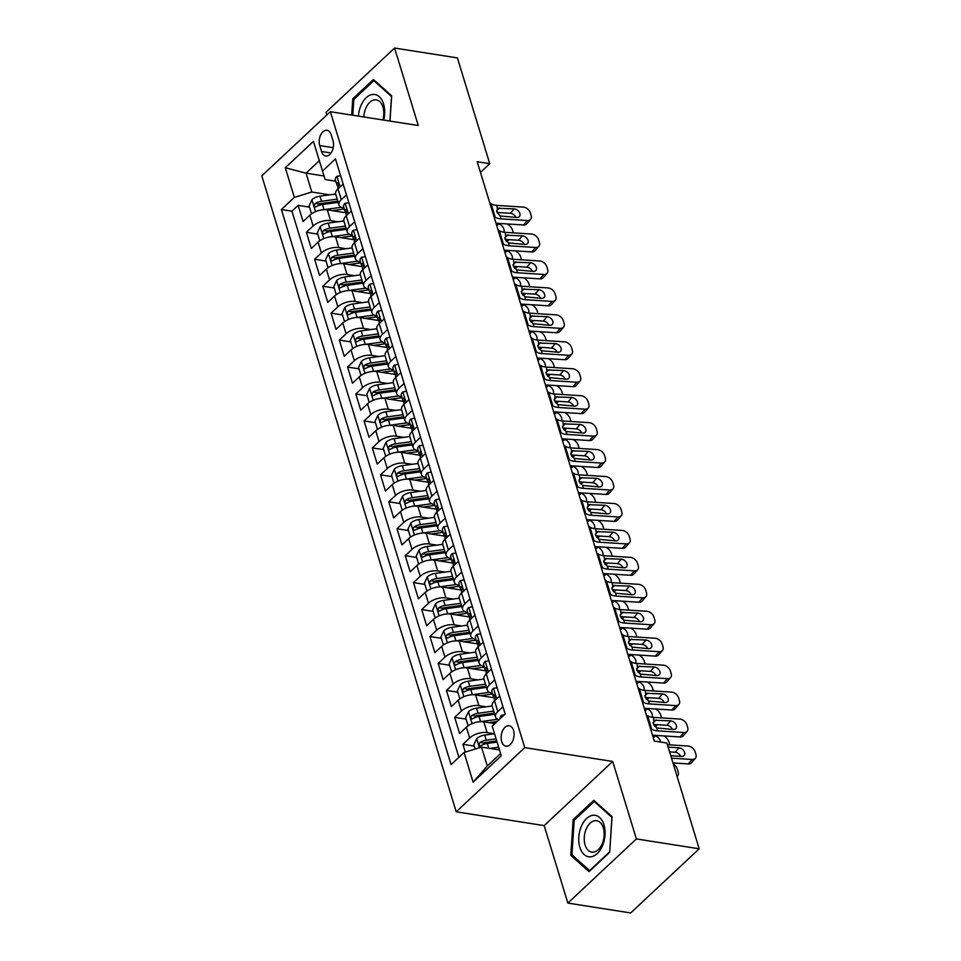 <?xml version="1.0" encoding="UTF-8"?>
<svg xmlns="http://www.w3.org/2000/svg" width="961" height="961" viewBox="0 0 961 961"><rect width="100%" height="100%" fill="white"/><g stroke="black" fill="none" stroke-linecap="round" stroke-linejoin="round"><path stroke-width="1.44" d="M513.534 730.42A10.331 6.367 -81.1 0 0 509.21 725.759A10.331 6.367 -81.1 0 0 502.651 730.636A10.331 6.367 -81.1 0 0 501.678 741.52A10.331 6.367 -81.1 0 0 506.003 746.18A10.331 6.367 -81.1 0 0 512.561 741.315A10.331 6.367 -81.1 0 0 513.534 730.42M567.855 903.088L636.386 838.929L612.698 761.46L544.166 825.607L567.855 903.088L630.668 912.95L699.2 848.791L666.874 743.033L654.309 741.051L477.185 161.712L489.75 163.682L457.412 57.912L394.587 48.05L326.055 112.209L326.884 114.924M544.166 825.607L456.223 811.805L261.8 175.863L330.332 111.704L524.754 747.646L456.223 811.805M345.672 212.741L327.305 209.846A12.913 6.307 163 0 0 309.838 215.204L303.075 221.535L298.138 205.366L309.538 207.168M337.9 221.775L330.596 220.634A12.913 6.307 163 0 0 313.13 225.991L306.379 232.322L317.779 234.112M306.379 232.322L311.316 248.491L318.079 242.16A12.913 6.307 163 0 1 335.533 236.802L353.912 239.685M362.153 266.629L343.774 263.746A12.913 6.307 163 0 0 326.32 269.104L319.557 275.435L314.607 259.266L326.019 261.056M370.381 293.573L352.014 290.69A12.913 6.307 163 0 0 334.548 296.048L327.797 302.379L322.848 286.21L334.26 288M378.622 320.518L360.255 317.635A12.913 6.307 163 0 0 342.789 322.992L336.026 329.323L331.089 313.154L342.5 314.944M386.863 347.474L368.495 344.579A12.913 6.307 163 0 0 351.029 349.936L344.266 356.267L339.329 340.098L350.729 341.9M395.103 374.418L376.724 371.535A12.913 6.307 163 0 0 359.27 376.892L352.507 383.223L347.57 367.054L358.97 368.844M403.344 401.362L384.965 398.479A12.913 6.307 163 0 0 367.51 403.836L360.747 410.167L355.798 393.998L367.21 395.788M411.584 428.306L393.205 425.423A12.913 6.307 163 0 0 375.751 430.78L368.988 437.111L364.039 420.942L375.451 422.732M419.813 455.25L401.446 452.367A12.913 6.307 163 0 0 383.98 457.724L377.229 464.055L372.279 447.886L383.691 449.676M428.053 482.206L409.686 479.311A12.913 6.307 163 0 0 392.22 484.668L385.457 490.999L380.52 474.83L391.92 476.632M436.294 509.15L417.915 506.267A12.913 6.307 163 0 0 400.461 511.624L393.698 517.943L388.761 501.786L400.16 503.576M444.535 536.094L426.155 533.211A12.913 6.307 163 0 0 408.701 538.568L401.938 544.899L397.001 528.73L408.401 530.52M452.775 563.038L434.396 560.155A12.913 6.307 163 0 0 416.942 565.512L410.179 571.843L405.23 555.674L416.642 557.464M461.004 589.982L442.637 587.099A12.913 6.307 163 0 0 425.17 592.457L418.419 598.787L413.47 582.618L424.882 584.408M469.244 616.938L450.877 614.043A12.913 6.307 163 0 0 433.411 619.401L426.648 625.731L421.711 609.562L433.123 611.364M477.485 643.882L459.118 640.999A12.913 6.307 163 0 0 441.652 646.357L434.889 652.675L429.951 636.518L441.351 638.308M485.725 670.826L467.346 667.943A12.913 6.307 163 0 0 449.892 673.301L443.129 679.631L438.192 663.462L449.592 665.252M493.966 697.77L475.587 694.887A12.913 6.307 163 0 0 458.133 700.245L451.37 706.575L446.421 690.406L457.832 692.196M494.927 723.573L483.827 721.831A12.913 6.307 163 0 0 466.373 727.189L459.61 733.519L454.661 717.35L466.073 719.14M494.735 679.847L489.581 684.664A12.913 6.307 -17 0 0 487.275 690.022A12.913 6.307 -17 0 0 492.224 693.181L492.344 693.205M486.494 652.891L481.341 657.72A12.913 6.307 -17 0 0 479.046 663.078A12.913 6.307 -17 0 0 483.984 666.237L484.104 666.249M478.254 625.947L473.1 630.776A12.913 6.307 -17 0 0 470.806 636.134A12.913 6.307 -17 0 0 475.743 639.293L475.863 639.305M470.013 599.003L464.86 603.832A12.913 6.307 -17 0 0 462.565 609.178A12.913 6.307 -17 0 0 467.502 612.337L467.623 612.361M461.773 572.059L456.619 576.876A12.913 6.307 -17 0 0 454.325 582.234A12.913 6.307 -17 0 0 459.262 585.393L459.382 585.417M453.544 545.115L448.391 549.932A12.913 6.307 -17 0 0 446.084 555.29A12.913 6.307 -17 0 0 451.033 558.449L451.141 558.473M445.303 518.159L440.15 522.988A12.913 6.307 -17 0 0 437.844 528.346A12.913 6.307 -17 0 0 442.793 531.505L442.913 531.517M437.063 491.215L431.909 496.044A12.913 6.307 -17 0 0 429.615 501.402A12.913 6.307 -17 0 0 434.552 504.561L434.672 504.573M428.822 464.271L423.669 469.1A12.913 6.307 -17 0 0 421.374 474.446A12.913 6.307 -17 0 0 426.312 477.605L426.432 477.629M420.582 437.327L415.428 442.144A12.913 6.307 -17 0 0 413.134 447.502A12.913 6.307 -17 0 0 418.071 450.661L418.191 450.685M412.353 410.383L407.2 415.2A12.913 6.307 -17 0 0 404.893 420.558A12.913 6.307 -17 0 0 409.842 423.717L409.951 423.741M404.113 383.427L398.959 388.256A12.913 6.307 -17 0 0 396.653 393.614A12.913 6.307 -17 0 0 401.602 396.773L401.722 396.785M395.872 356.483L390.719 361.312A12.913 6.307 -17 0 0 388.424 366.67A12.913 6.307 -17 0 0 393.361 369.829L393.481 369.841M387.631 329.539L382.478 334.368A12.913 6.307 -17 0 0 380.184 339.714A12.913 6.307 -17 0 0 385.121 342.873L385.241 342.897M379.391 302.595L374.237 307.412A12.913 6.307 -17 0 0 371.943 312.769A12.913 6.307 -17 0 0 376.88 315.929L377 315.953M371.162 275.651L365.997 280.468A12.913 6.307 -17 0 0 363.702 285.825A12.913 6.307 -17 0 0 368.64 288.985L368.76 289.009M362.922 248.695L357.768 253.524A12.913 6.307 -17 0 0 355.462 258.881A12.913 6.307 -17 0 0 360.411 262.041L360.519 262.053M354.681 221.751L349.528 226.58A12.913 6.307 -17 0 0 347.221 231.937A12.913 6.307 -17 0 0 352.17 235.097L352.291 235.109M319.713 145.555L321.527 151.49A10.006 6.162 -81.1 0 0 325.719 155.994A10.006 6.162 -81.1 0 0 332.074 151.285A10.006 6.162 -81.1 0 0 333.011 140.738L331.197 134.804A10.006 6.162 -81.1 0 0 327.004 130.3A10.006 6.162 -81.1 0 0 320.65 135.008A10.006 6.162 -81.1 0 0 319.713 145.555L333.251 147.682M324.037 175.995L306.03 173.16L311.796 192.032L294.342 197.389L281.381 209.522L451.081 764.62L464.055 752.475L473.112 782.122L501.27 755.766L492.2 726.12L505.174 713.987L335.461 158.889L322.5 171.022L325.142 179.539L335.809 181.221M294.342 197.389L285.285 167.743L313.43 141.387L322.5 171.022M494.422 733.76L487.119 732.618L483.827 721.831M486.194 706.815L478.878 705.662L475.587 694.887M477.953 679.871L470.65 678.718L467.346 667.943M469.713 652.915L462.409 651.774L459.118 640.999M461.472 625.971L454.169 624.83L450.877 614.043M453.232 599.027L445.928 597.886L442.637 587.099M445.003 572.083L437.687 570.93L434.396 560.155M436.762 545.139L429.459 543.986L426.155 533.211M428.522 518.183L421.218 517.042L417.915 506.267M420.281 491.239L412.978 490.098L409.686 479.311M412.041 464.295L404.737 463.154L401.446 452.367M403.8 437.351L396.497 436.198L393.205 425.423M395.572 410.407L388.268 409.254L384.965 398.479M387.331 383.451L380.027 382.31L376.724 371.535M379.09 356.507L371.787 355.366L368.495 344.579M370.85 329.563L363.546 328.422L360.255 317.635M362.609 302.619L355.306 301.466L352.014 290.69M354.381 275.675L347.065 274.522L343.774 263.746M346.14 248.719L338.837 247.578L335.533 236.802M346.44 194.807L341.287 199.636A12.913 6.307 163 0 0 338.993 204.981A12.913 6.307 163 0 0 343.93 208.141L344.05 208.165M298.138 205.366L291.928 211.18L458.902 757.304M487.119 732.618A12.913 6.307 -17 0 0 469.665 737.976L462.902 744.294L465.292 752.103M454.661 717.35L461.424 711.02A12.913 6.307 -17 0 1 478.878 705.662M446.421 690.406L453.184 684.076A12.913 6.307 -17 0 1 470.65 678.718M438.192 663.462L444.943 657.132A12.913 6.307 -17 0 1 462.409 651.774M429.951 636.518L436.714 630.188A12.913 6.307 -17 0 1 454.169 624.83M421.711 609.562L428.474 603.244A12.913 6.307 -17 0 1 445.928 597.886M413.47 582.618L420.233 576.288A12.913 6.307 -17 0 1 437.687 570.93M405.23 555.674L411.993 549.344A12.913 6.307 -17 0 1 429.459 543.986M397.001 528.73L403.752 522.4A12.913 6.307 -17 0 1 421.218 517.042M388.761 501.786L395.524 495.456A12.913 6.307 -17 0 1 412.978 490.098M380.52 474.83L387.283 468.512A12.913 6.307 -17 0 1 404.737 463.154M372.279 447.886L379.042 441.555A12.913 6.307 -17 0 1 396.497 436.198M364.039 420.942L370.802 414.611A12.913 6.307 -17 0 1 388.268 409.254M355.798 393.998L362.561 387.667A12.913 6.307 -17 0 1 380.027 382.31M347.57 367.054L354.321 360.723A12.913 6.307 -17 0 1 371.787 355.366M339.329 340.098L346.092 333.779A12.913 6.307 -17 0 1 363.546 328.422M331.089 313.154L337.852 306.823A12.913 6.307 -17 0 1 355.306 301.466M322.848 286.21L329.611 279.879A12.913 6.307 -17 0 1 347.065 274.522M314.607 259.266L321.37 252.935A12.913 6.307 -17 0 1 338.837 247.578M343.149 184.031L337.996 188.849A12.913 6.307 163 0 0 335.689 194.206L338.993 204.981M351.39 210.976L346.236 215.805A12.913 6.307 163 0 0 343.93 221.15L347.221 231.937M359.618 237.92L354.465 242.749A12.913 6.307 163 0 0 352.17 248.106L355.462 258.881M367.859 264.864L362.705 269.693A12.913 6.307 163 0 0 360.411 275.05L363.702 285.825M376.099 291.82L370.946 296.637A12.913 6.307 163 0 0 368.652 301.994L371.943 312.769M384.34 318.764L379.187 323.581A12.913 6.307 163 0 0 376.88 328.938L380.184 339.714M392.581 345.708L387.427 350.537A12.913 6.307 163 0 0 385.121 355.882L388.424 366.67M400.809 372.652L395.656 377.481A12.913 6.307 163 0 0 393.361 382.838L396.653 393.614M409.05 399.596L403.896 404.425A12.913 6.307 163 0 0 401.602 409.782L404.893 420.558M417.29 426.552L412.137 431.369A12.913 6.307 163 0 0 409.842 436.726L413.134 447.502M425.531 453.496L420.377 458.313A12.913 6.307 163 0 0 418.071 463.67L421.374 474.446M433.771 480.44L428.618 485.269A12.913 6.307 163 0 0 426.312 490.615L429.615 501.402M442.012 507.384L436.847 512.213A12.913 6.307 163 0 0 434.552 517.571L437.844 528.346M450.241 534.328L445.087 539.157A12.913 6.307 163 0 0 442.793 544.515L446.084 555.29M458.481 561.284L453.328 566.101A12.913 6.307 163 0 0 451.033 571.459L454.325 582.234M466.722 588.228L461.568 593.045A12.913 6.307 163 0 0 459.274 598.403L462.565 609.178M474.962 615.172L469.809 620.001A12.913 6.307 163 0 0 467.502 625.347L470.806 636.134M483.203 642.116L478.049 646.945A12.913 6.307 163 0 0 475.743 652.303L479.046 663.078M491.431 669.06L486.278 673.889A12.913 6.307 163 0 0 483.984 679.247L487.275 690.022M499.672 696.004L494.519 700.833A12.913 6.307 163 0 0 492.224 706.191L495.516 716.966A12.913 6.307 -17 0 1 497.822 711.608L502.975 706.791M329.659 194.831L311.796 192.032M636.386 838.929L699.2 848.791M612.698 761.46L524.754 747.646M330.332 111.704L418.275 125.519L394.587 48.05M480.44 172.391L489.75 163.682M319.34 160.703L306.03 173.16L285.285 167.743M499.492 749.952L481.509 747.117L487.275 765.989L500.585 753.532M291.928 211.18L281.381 209.522M462.902 744.294L474.314 746.096M464.055 752.475L481.509 747.117M498.963 719.789A12.913 6.307 -17 0 1 495.516 716.966M473.112 782.122L487.275 765.989M389.998 121.074L391.668 95.836L373.409 79.499L352.759 98.815L351.69 115.068M609.682 852.323L612.049 816.658L593.778 800.309L573.14 819.637L570.774 855.302L589.045 871.639L609.682 852.323M354.213 99.043L352.759 98.815M572.864 855.626L570.774 855.302M574.594 819.865L573.14 819.637M340.614 175.731L336.818 176.38A8.553 4.18 163 0 0 335.389 179.839L336.951 184.968A8.553 4.18 163 0 0 337.755 186.098L338.14 186.398M489.762 202.879L491.095 203.756A16.145 7.88 163 0 0 496.933 205.402L523.228 207.083A6.463 4.457 40.7 0 1 530.328 212.813L531.157 215.516A6.463 4.457 40.7 0 1 530.604 219.372A6.463 4.457 40.7 0 1 527.349 220.549L501.053 218.868L500.164 215.973L496.741 211.852L497.822 208.297L514.159 208.873A5.165 3.568 -139.3 0 1 519.841 213.462A5.165 3.568 -139.3 0 1 519.396 216.561A5.165 3.568 -139.3 0 1 516.802 217.498L500.164 215.973M495.972 223.192A24.217 11.82 163 0 0 497.245 223.3L523.541 224.982L527.349 220.549M493.882 216.345L495.215 217.222A16.145 7.88 163 0 0 501.053 218.868M530.604 219.372L526.796 223.793A6.463 4.457 -139.3 0 1 523.541 224.982M515.877 217.438A5.165 3.568 40.7 0 0 510.363 213.306L496.957 212.441M497.305 208.645L496.933 205.402M338.116 188.74L337.948 188.2A8.553 4.18 -17 0 1 338.296 186.086C338.981 183.611 338.656 182.53 337.311 182.854A8.553 4.18 163 0 0 336.951 184.968M337.876 182.518L337.311 182.854L338.476 183.034M323.641 209.714A8.553 4.18 -17 0 1 324.085 209.642L341.119 207.288M332.374 210.651L343.726 209.078A20.505 10.006 -17 0 1 344.302 209.005M311.58 213.822L309.118 205.774L312.001 199.624A8.553 4.18 -17 0 1 319.965 196.176L335.641 194.002M337.191 199.119L321.527 201.293A8.553 4.18 163 0 0 315.268 203.48C313.754 205.834 314.091 206.915 316.253 206.723A8.553 4.18 -17 0 1 322.512 204.525L338.188 202.363M507.012 223.925A6.463 3.46 52.2 0 1 512.561 230.316L513.342 232.862M496.741 225.691L498.999 223.937L496.332 223.228M498.999 223.937A5.165 2.775 -127.8 0 1 503.924 229.223A5.165 2.775 -127.8 0 1 503.648 232.19M509.27 239.649L507.444 241.067A6.463 3.46 -127.8 0 1 506.507 241.463M315.268 203.48L318.884 204.056A4.361 2.126 -17 0 1 320.842 203.54L337.828 201.185M315.232 206.975L316.253 206.723M383.727 120.101A20.986 12.925 -81.1 0 0 383.571 103.968A20.986 12.925 -81.1 0 0 369.517 95.379A20.986 12.925 -81.1 0 0 358.441 116.125M382.874 119.957A15.893 9.79 -81.1 0 0 382.946 107.067A15.893 9.79 -81.1 0 0 376.292 99.896A15.893 9.79 -81.1 0 0 363.871 116.978M352.783 115.236L353.84 99.403L373.829 80.688L391.535 96.52L389.902 121.062M374.922 80.856L373.829 80.688M593.297 815.252A20.986 12.925 -81.1 0 0 578.81 837.055A20.986 12.925 -81.1 0 0 590.534 856.864A20.986 12.925 -81.1 0 0 605.01 835.049A20.986 12.925 -81.1 0 0 593.297 815.252M595.243 820.658A15.893 9.79 -81.1 0 0 584.384 836.034A15.893 9.79 -81.1 0 0 591.736 852.107A15.893 9.79 -81.1 0 0 593.153 852.167A15.893 9.79 -81.1 0 0 604.025 836.791A15.893 9.79 -81.1 0 0 596.673 820.718A15.893 9.79 -81.1 0 0 595.243 820.658M609.61 851.89L589.622 870.606L571.915 854.773L574.21 820.226L594.21 801.498L611.905 817.33L609.706 851.902M595.303 801.666L594.21 801.498M348.855 202.687L345.059 203.324A8.553 4.18 163 0 0 343.63 206.795L345.191 211.913A8.553 4.18 163 0 0 345.996 213.042L346.368 213.342M498.002 229.823L499.336 230.7A16.145 7.88 163 0 0 505.174 232.346L531.469 234.028A6.463 4.457 40.7 0 1 538.568 239.757L539.397 242.46A6.463 4.457 40.7 0 1 538.833 246.316A6.463 4.457 40.7 0 1 535.589 247.494L509.294 245.812L508.405 242.917L504.981 238.796L506.051 235.241L522.4 235.829A5.165 3.568 -139.3 0 1 528.082 240.418A5.165 3.568 -139.3 0 1 527.637 243.505A5.165 3.568 -139.3 0 1 525.042 244.442L508.405 242.917M504.213 250.136A24.217 11.82 163 0 0 505.486 250.244L531.781 251.926L535.589 247.494M502.122 243.301L503.456 244.178A16.145 7.88 163 0 0 509.294 245.812M538.833 246.316L535.037 250.749A6.463 4.457 -139.3 0 1 531.781 251.926M524.117 244.382A5.165 3.568 40.7 0 0 518.592 240.25L505.198 239.397M505.546 235.589L505.174 232.346M346.344 215.684L346.176 215.144A8.553 4.18 -17 0 1 346.537 213.03C347.221 210.555 346.885 209.474 345.54 209.798A8.553 4.18 163 0 0 345.191 211.913M346.116 209.462L345.54 209.798L346.717 209.978M357.084 229.631L353.3 230.28A8.553 4.18 163 0 0 351.87 233.739L353.432 238.857A8.553 4.18 163 0 0 354.237 239.986L354.609 240.286M506.243 256.767L507.576 257.644A16.145 7.88 163 0 0 513.402 259.29L539.71 260.972A6.463 4.457 40.7 0 1 546.809 266.714L547.626 269.404A6.463 4.457 40.7 0 1 547.073 273.272A6.463 4.457 40.7 0 1 543.83 274.45L517.523 272.768L516.634 269.861L513.222 265.741L514.291 262.197L530.64 262.773A5.165 3.568 -139.3 0 1 536.322 267.362A5.165 3.568 -139.3 0 1 535.878 270.449A5.165 3.568 -139.3 0 1 533.283 271.398L516.634 269.861M512.453 277.08A24.217 11.82 163 0 0 513.715 277.188L540.022 278.87L543.83 274.45M510.363 270.245L511.696 271.122A16.145 7.88 163 0 0 517.523 272.768M547.073 273.272L543.265 277.693A6.463 4.457 -139.3 0 1 540.022 278.87M532.346 271.338A5.165 3.568 40.7 0 0 526.832 267.194L513.438 266.341M513.787 262.533L513.402 259.29M354.585 242.64L354.417 242.088A8.553 4.18 -17 0 1 354.777 239.974C355.462 237.499 355.126 236.418 353.78 236.742A8.553 4.18 163 0 0 353.432 238.857M354.357 236.418L353.78 236.742L354.957 236.935M365.324 256.575L361.54 257.224A8.553 4.18 163 0 0 360.099 260.683L361.672 265.801A8.553 4.18 163 0 0 362.477 266.942L362.85 267.242M514.483 283.711L515.817 284.588A16.145 7.88 163 0 0 521.643 286.234L547.95 287.916A6.463 4.457 40.7 0 1 555.05 293.658L555.866 296.348A6.463 4.457 40.7 0 1 555.314 300.216A6.463 4.457 40.7 0 1 552.07 301.394L525.763 299.712L524.874 296.805L521.451 292.685L522.532 289.141L538.881 289.717A5.165 3.568 -139.3 0 1 544.563 294.306A5.165 3.568 -139.3 0 1 544.118 297.393A5.165 3.568 -139.3 0 1 541.511 298.342L524.874 296.805M520.694 304.024A24.217 11.82 163 0 0 521.955 304.132L548.263 305.814L552.07 301.394M518.604 297.189L519.937 298.066A16.145 7.88 163 0 0 525.763 299.712M555.314 300.216L551.506 304.637A6.463 4.457 -139.3 0 1 548.263 305.814M540.587 298.282A5.165 3.568 40.7 0 0 535.073 294.138L521.667 293.285M522.015 289.489L521.643 286.234M362.826 269.585L362.657 269.032A8.553 4.18 -17 0 1 363.006 266.93C363.702 264.443 363.366 263.374 362.021 263.686A8.553 4.18 163 0 0 361.672 265.801M362.597 263.362L362.021 263.686L363.198 263.879M373.565 283.519L369.769 284.168A8.553 4.18 163 0 0 368.339 287.627L369.913 292.745A8.553 4.18 163 0 0 370.718 293.886L371.09 294.186M522.724 310.667L524.057 311.544A16.145 7.88 163 0 0 529.883 313.178L556.191 314.86A6.463 4.457 40.7 0 1 563.29 320.602L564.107 323.292A6.463 4.457 40.7 0 1 563.554 327.16A6.463 4.457 40.7 0 1 560.311 328.338L534.004 326.656L533.115 323.749L529.691 319.629L530.772 316.085L547.121 316.662A5.165 3.568 -139.3 0 1 552.791 321.25A5.165 3.568 -139.3 0 1 552.347 324.337A5.165 3.568 -139.3 0 1 549.752 325.286L533.115 323.749M528.934 330.968A24.217 11.82 163 0 0 530.196 331.077L556.503 332.758L560.311 328.338M526.844 324.133L528.178 325.01A16.145 7.88 163 0 0 534.004 326.656M563.554 327.16L559.746 331.581A6.463 4.457 -139.3 0 1 556.503 332.758M548.827 325.226A5.165 3.568 40.7 0 0 543.313 321.082L529.907 320.229M530.256 316.433L529.883 313.178M371.066 296.529L370.898 295.988A8.553 4.18 -17 0 1 371.246 293.874C371.931 291.399 371.607 290.318 370.261 290.642A8.553 4.18 163 0 0 369.913 292.745M370.826 290.306L370.261 290.642L371.426 290.823M331.881 236.658A8.553 4.18 -17 0 1 332.314 236.598L349.36 234.232M340.614 237.595L351.966 236.022A20.505 10.006 -17 0 1 352.543 235.95M319.821 240.767L317.358 232.73L320.241 226.568A8.553 4.18 -17 0 1 328.206 223.12L343.882 220.946M345.431 226.075L329.767 228.237A8.553 4.18 163 0 0 323.509 230.436C321.995 232.778 322.319 233.859 324.494 233.667A8.553 4.18 -17 0 1 330.752 231.469L346.428 229.307M515.252 250.869A6.463 3.46 52.2 0 1 520.802 257.26L521.583 259.818M504.981 252.635L507.228 250.881L504.573 250.172M507.228 250.881A5.165 2.775 -127.8 0 1 512.165 256.167A5.165 2.775 -127.8 0 1 511.877 259.134M517.499 266.593L515.673 268.011A6.463 3.46 -127.8 0 1 514.748 268.407M323.509 230.436L327.124 231A4.361 2.126 -17 0 1 329.082 230.484L346.068 228.129M323.473 233.931L324.494 233.667M340.122 263.602A8.553 4.18 -17 0 1 340.554 263.542L357.6 261.176M348.855 264.539L360.207 262.966A20.505 10.006 -17 0 1 360.783 262.894M328.049 267.711L325.599 259.674L328.482 253.512A8.553 4.18 -17 0 1 336.434 250.064L352.11 247.902M353.672 253.019L338.008 255.194A8.553 4.18 163 0 0 331.737 257.38C330.236 259.722 330.56 260.803 332.734 260.611A8.553 4.18 -17 0 1 338.993 258.425L354.657 256.251M523.493 277.813A6.463 3.46 52.2 0 1 529.043 284.204L529.811 286.762M513.222 279.579L515.468 277.837L512.802 277.116M515.468 277.837A5.165 2.775 -127.8 0 1 520.406 283.123A5.165 2.775 -127.8 0 1 520.117 286.078M525.739 293.549L523.913 294.967A6.463 3.46 -127.8 0 1 522.988 295.351M331.737 257.38L335.353 257.944A4.361 2.126 -17 0 1 337.323 257.428L354.309 255.085M331.713 260.875L332.734 260.611M348.362 290.558A8.553 4.18 -17 0 1 348.795 290.486L365.841 288.132M357.084 291.483L368.435 289.922A20.505 10.006 -17 0 1 369.024 289.838M336.29 294.655L333.839 286.618L336.722 280.456A8.553 4.18 -17 0 1 344.675 277.008L360.351 274.846M361.913 279.963L346.236 282.138A8.553 4.18 163 0 0 339.978 284.324C338.476 286.678 338.801 287.747 340.975 287.555A8.553 4.18 -17 0 1 347.233 285.369L362.898 283.195M531.733 304.757A6.463 3.46 52.2 0 1 537.271 311.148L538.052 313.706M521.451 306.523L523.709 304.781L521.042 304.06M523.709 304.781A5.165 2.775 -127.8 0 1 528.646 310.067A5.165 2.775 -127.8 0 1 528.358 313.022M533.98 320.493L532.154 321.911A6.463 3.46 -127.8 0 1 531.229 322.295M339.978 284.324L343.594 284.888A4.361 2.126 -17 0 1 345.552 284.384L362.537 282.029M339.954 287.819L340.975 287.555M356.603 317.502A8.553 4.18 -17 0 1 357.036 317.43L374.081 315.076M365.324 318.439L376.676 316.866A20.505 10.006 -17 0 1 377.253 316.782M344.531 321.599L342.068 313.562L344.951 307.4A8.553 4.18 -17 0 1 352.915 303.964L368.592 301.79M370.153 306.907L354.477 309.082A8.553 4.18 163 0 0 348.218 311.268C346.705 313.622 347.041 314.691 349.203 314.499A8.553 4.18 -17 0 1 355.474 312.313L371.138 310.139M539.962 331.701A6.463 3.46 52.2 0 1 545.512 338.104L546.292 340.65M529.691 333.479L531.95 331.725L529.283 331.004M531.95 331.725A5.165 2.775 -127.8 0 1 536.887 337.011A5.165 2.775 -127.8 0 1 536.598 339.966M542.22 347.438L540.394 348.855A6.463 3.46 -127.8 0 1 539.469 349.251M348.218 311.268L351.834 311.844A4.361 2.126 -17 0 1 353.792 311.328L370.778 308.974M348.194 314.764L349.203 314.499M381.805 310.463L378.009 311.112A8.553 4.18 163 0 0 376.58 314.571L378.141 319.701A8.553 4.18 163 0 0 378.946 320.83L379.331 321.13M530.965 337.611L532.298 338.488A16.145 7.88 163 0 0 538.124 340.134L564.419 341.816A6.463 4.457 40.7 0 1 571.519 347.546L572.348 350.248A6.463 4.457 40.7 0 1 571.795 354.104A6.463 4.457 40.7 0 1 568.54 355.282L542.244 353.6L541.355 350.705L537.932 346.585L539.013 343.029L555.35 343.606A5.165 3.568 -139.3 0 1 561.032 348.194A5.165 3.568 -139.3 0 1 560.587 351.294A5.165 3.568 -139.3 0 1 557.993 352.231L541.355 350.705M537.163 357.924A24.217 11.82 163 0 0 538.436 358.033L564.732 359.714L568.54 355.282M535.073 351.077L536.406 351.954A16.145 7.88 163 0 0 542.244 353.6M571.795 354.104L567.987 358.525A6.463 4.457 -139.3 0 1 564.732 359.714M557.068 352.17A5.165 3.568 40.7 0 0 551.554 348.038L538.148 347.173M538.496 343.377L538.124 340.134M379.307 323.473L379.139 322.932A8.553 4.18 -17 0 1 379.487 320.818C380.172 318.343 379.847 317.262 378.502 317.586A8.553 4.18 163 0 0 378.141 319.701M379.066 317.25L378.502 317.586L379.667 317.767M364.832 344.446A8.553 4.18 -17 0 1 365.276 344.374L382.322 342.02M373.565 345.383L384.917 343.81A20.505 10.006 -17 0 1 385.493 343.738M352.771 348.555L350.309 340.506L353.192 334.344A8.553 4.18 -17 0 1 361.156 330.908L376.832 328.734M378.394 333.851L362.717 336.026A8.553 4.18 163 0 0 356.459 338.212C354.945 340.566 355.282 341.648 357.444 341.455A8.553 4.18 -17 0 1 363.702 339.257L379.379 337.095M548.202 358.657A6.463 3.46 52.2 0 1 553.752 365.048L554.533 367.595M537.932 360.423L540.19 358.669L537.523 357.96M540.19 358.669A5.165 2.775 -127.8 0 1 545.115 363.955A5.165 2.775 -127.8 0 1 544.839 366.922M550.461 374.382L548.635 375.799A6.463 3.46 -127.8 0 1 547.698 376.195M356.459 338.212L360.075 338.789A4.361 2.126 -17 0 1 362.033 338.272L379.018 335.918M356.423 341.708L357.444 341.455M390.046 337.419L386.25 338.056A8.553 4.18 163 0 0 384.82 341.527L386.382 346.645A8.553 4.18 163 0 0 387.187 347.774L387.559 348.074M539.193 364.555L540.526 365.432A16.145 7.88 163 0 0 546.365 367.078L572.66 368.76A6.463 4.457 40.7 0 1 579.759 374.49L580.588 377.192A6.463 4.457 40.7 0 1 580.024 381.049A6.463 4.457 40.7 0 1 576.78 382.226L550.485 380.544L549.596 377.649L546.172 373.529L547.253 369.973L563.59 370.562A5.165 3.568 -139.3 0 1 569.272 375.15A5.165 3.568 -139.3 0 1 568.828 378.238A5.165 3.568 -139.3 0 1 566.233 379.175L549.596 377.649M545.404 384.868A24.217 11.82 163 0 0 546.677 384.977L572.972 386.658L576.78 382.226M543.313 378.033L544.647 378.91A16.145 7.88 163 0 0 550.485 380.544M580.024 381.049L576.228 385.481A6.463 4.457 -139.3 0 1 572.972 386.658M565.308 379.115A5.165 3.568 40.7 0 0 559.782 374.982L546.389 374.129M546.737 370.321L546.365 367.078M387.535 350.417L387.379 349.876A8.553 4.18 -17 0 1 387.727 347.762C388.412 345.287 388.088 344.206 386.742 344.531A8.553 4.18 163 0 0 386.382 346.645M387.307 344.194L386.742 344.531L387.908 344.711M373.072 371.39A8.553 4.18 -17 0 1 373.505 371.33L390.55 368.964M381.805 372.327L393.157 370.754A20.505 10.006 -17 0 1 393.734 370.682M361.012 375.499L358.549 367.462L361.432 361.3A8.553 4.18 -17 0 1 369.396 357.852L385.073 355.678M386.622 360.807L370.958 362.97A8.553 4.18 163 0 0 364.7 365.168C363.186 367.51 363.51 368.592 365.685 368.399A8.553 4.18 -17 0 1 371.943 366.201L387.619 364.039M556.443 385.601A6.463 3.46 52.2 0 1 561.993 391.992L562.774 394.551M546.172 387.367L548.419 385.613L545.764 384.905M548.419 385.613A5.165 2.775 -127.8 0 1 553.356 390.899A5.165 2.775 -127.8 0 1 553.068 393.866M558.701 401.326L556.875 402.743A6.463 3.46 -127.8 0 1 555.938 403.139M364.7 365.168L368.315 365.733A4.361 2.126 -17 0 1 370.273 365.216L387.259 362.862M364.663 368.664L365.685 368.399M398.274 364.363L394.49 365.012A8.553 4.18 163 0 0 393.061 368.471L394.623 373.589A8.553 4.18 163 0 0 395.427 374.718L395.8 375.018M547.434 391.499L548.767 392.376A16.145 7.88 163 0 0 554.605 394.022L580.9 395.704A6.463 4.457 40.7 0 1 588 401.446L588.829 404.137A6.463 4.457 40.7 0 1 588.264 408.005A6.463 4.457 40.7 0 1 585.021 409.182L558.713 407.5L557.836 404.593L554.413 400.473L555.482 396.929L571.831 397.506A5.165 3.568 -139.3 0 1 577.513 402.094A5.165 3.568 -139.3 0 1 577.068 405.182A5.165 3.568 -139.3 0 1 574.474 406.131L557.836 404.593M553.644 411.813A24.217 11.82 163 0 0 554.917 411.921L581.213 413.602L585.021 409.182M551.554 404.977L552.887 405.854A16.145 7.88 163 0 0 558.713 407.5M588.264 408.005L584.456 412.425A6.463 4.457 -139.3 0 1 581.213 413.602M573.549 406.071A5.165 3.568 40.7 0 0 568.023 401.926L554.629 401.073M554.977 397.265L554.605 394.022M395.776 377.373L395.608 376.82A8.553 4.18 -17 0 1 395.968 374.706C396.653 372.231 396.316 371.15 394.971 371.475A8.553 4.18 163 0 0 394.623 373.589M395.548 371.15L394.971 371.475L396.148 371.655M381.313 398.334A8.553 4.18 -17 0 1 381.745 398.274L398.791 395.908M390.046 399.271L401.398 397.698A20.505 10.006 -17 0 1 401.974 397.626M369.24 402.443L366.79 394.406L369.673 388.244A8.553 4.18 -17 0 1 377.625 384.796L393.301 382.634M394.863 387.751L379.199 389.914A8.553 4.18 163 0 0 372.928 392.112C371.426 394.454 371.751 395.536 373.925 395.343A8.553 4.18 -17 0 1 380.184 393.157L395.848 390.983M564.684 412.545A6.463 3.46 52.2 0 1 570.233 418.936L571.014 421.495M554.413 414.311L556.659 412.569L553.992 411.849M556.659 412.569A5.165 2.775 -127.8 0 1 561.596 417.855A5.165 2.775 -127.8 0 1 561.308 420.81M566.93 428.282L565.104 429.699A6.463 3.46 -127.8 0 1 564.179 430.084M372.928 392.112L376.544 392.677A4.361 2.126 -17 0 1 378.514 392.16L395.5 389.818M372.904 395.608L373.925 395.343M406.515 391.307L402.731 391.956A8.553 4.18 163 0 0 401.302 395.415L402.863 400.533A8.553 4.18 163 0 0 403.668 401.674L404.04 401.974M555.674 418.443L557.008 419.32A16.145 7.88 163 0 0 562.834 420.966L589.141 422.648A6.463 4.457 40.7 0 1 596.24 428.39L597.057 431.081A6.463 4.457 40.7 0 1 596.505 434.949A6.463 4.457 40.7 0 1 593.261 436.126L566.954 434.444L566.065 431.537L562.641 427.417L563.723 423.873L580.072 424.45A5.165 3.568 -139.3 0 1 585.754 429.038A5.165 3.568 -139.3 0 1 585.309 432.126A5.165 3.568 -139.3 0 1 582.702 433.075L566.065 431.537M561.885 438.757A24.217 11.82 163 0 0 563.146 438.865L589.453 440.546L593.261 436.126M559.795 431.921L561.128 432.798A16.145 7.88 163 0 0 566.954 434.444M596.505 434.949L592.697 439.369A6.463 4.457 -139.3 0 1 589.453 440.546M581.777 433.015A5.165 3.568 40.7 0 0 576.264 428.87L562.858 428.017M563.206 424.221L562.834 420.966M404.016 404.317L403.848 403.764A8.553 4.18 -17 0 1 404.197 401.662C404.893 399.175 404.557 398.106 403.212 398.419A8.553 4.18 163 0 0 402.863 400.533M403.788 398.094L403.212 398.419L404.389 398.611M389.553 425.291A8.553 4.18 -17 0 1 389.986 425.218L407.032 422.864M398.274 426.216L409.626 424.654A20.505 10.006 -17 0 1 410.215 424.57M377.481 429.387L375.03 421.35L377.913 415.188A8.553 4.18 -17 0 1 385.866 411.74L401.542 409.578M403.103 414.696L387.439 416.87A8.553 4.18 163 0 0 381.169 419.056C379.667 421.411 379.991 422.48 382.166 422.287A8.553 4.18 -17 0 1 388.424 420.101L404.088 417.927M572.924 439.489A6.463 3.46 52.2 0 1 578.462 445.88L579.243 448.439M562.653 441.255L564.9 439.513L562.233 438.793M564.9 439.513A5.165 2.775 -127.8 0 1 569.837 444.799A5.165 2.775 -127.8 0 1 569.549 447.754M575.171 455.226L573.345 456.643A6.463 3.46 -127.8 0 1 572.42 457.028M381.169 419.056L384.784 419.621A4.361 2.126 -17 0 1 386.754 419.116L403.728 416.762M381.145 422.552L382.166 422.287M414.756 418.251L410.972 418.9A8.553 4.18 163 0 0 409.53 422.36L411.104 427.477A8.553 4.18 163 0 0 411.909 428.618L412.281 428.918M563.915 445.399L565.248 446.276A16.145 7.88 163 0 0 571.074 447.91L597.382 449.592A6.463 4.457 40.7 0 1 604.481 455.334L605.298 458.025A6.463 4.457 40.7 0 1 604.745 461.893A6.463 4.457 40.7 0 1 601.502 463.07L575.195 461.388L574.306 458.481L570.882 454.361L571.963 450.817L588.312 451.394A5.165 3.568 -139.3 0 1 593.982 455.982A5.165 3.568 -139.3 0 1 593.538 459.07A5.165 3.568 -139.3 0 1 590.943 460.019L574.306 458.481M570.125 465.701A24.217 11.82 163 0 0 571.387 465.809L597.694 467.49L601.502 463.07M568.035 458.865L569.368 459.742A16.145 7.88 163 0 0 575.195 461.388M604.745 461.893L600.937 466.313A6.463 4.457 -139.3 0 1 597.694 467.49M590.018 459.959A5.165 3.568 40.7 0 0 584.504 455.814L571.098 454.961M571.447 451.165L571.074 447.91M412.257 431.261L412.089 430.72A8.553 4.18 -17 0 1 412.437 428.606C413.122 426.131 412.798 425.05 411.452 425.375A8.553 4.18 163 0 0 411.104 427.477M412.029 425.038L411.452 425.375L412.629 425.555M397.794 452.235A8.553 4.18 -17 0 1 398.226 452.163L415.272 449.808M406.515 453.172L417.867 451.598A20.505 10.006 -17 0 1 418.443 451.514M385.721 456.331L383.259 448.294L386.142 442.132A8.553 4.18 -17 0 1 394.106 438.696L409.782 436.522M411.344 441.64L395.668 443.814A8.553 4.18 163 0 0 389.409 446C387.896 448.355 388.232 449.424 390.394 449.231A8.553 4.18 -17 0 1 396.665 447.045L412.329 444.871M581.165 466.433A6.463 3.46 52.2 0 1 586.703 472.836L587.483 475.383M570.882 468.211L573.14 466.457L570.474 465.737M573.14 466.457A5.165 2.775 -127.8 0 1 578.078 471.743A5.165 2.775 -127.8 0 1 577.789 474.698M583.411 482.17L581.585 483.587A6.463 3.46 -127.8 0 1 580.66 483.984M389.409 446L393.025 446.577A4.361 2.126 -17 0 1 394.983 446.06L411.969 443.706M389.385 449.496L390.394 449.231M422.996 445.195L419.2 445.844A8.553 4.18 163 0 0 417.771 449.304L419.332 454.433A8.553 4.18 163 0 0 420.149 455.562L420.522 455.862M572.155 472.344L573.489 473.22A16.145 7.88 163 0 0 579.315 474.866L605.622 476.548A6.463 4.457 40.7 0 1 612.71 482.278L613.538 484.981A6.463 4.457 40.7 0 1 612.986 488.837A6.463 4.457 40.7 0 1 609.73 490.014L583.435 488.332L582.546 485.437L579.123 481.317L580.204 477.761L596.553 478.338A5.165 3.568 -139.3 0 1 602.223 482.927A5.165 3.568 -139.3 0 1 601.778 486.026A5.165 3.568 -139.3 0 1 599.183 486.963L582.546 485.437M578.366 492.657A24.217 11.82 163 0 0 579.627 492.765L605.935 494.447L609.73 490.014M576.264 485.81L577.609 486.686A16.145 7.88 163 0 0 583.435 488.332M612.986 488.837L609.178 493.257A6.463 4.457 -139.3 0 1 605.935 494.447M598.259 486.903A5.165 3.568 40.7 0 0 592.745 482.77L579.339 481.905M579.687 478.11L579.315 474.866M420.498 458.205L420.329 457.664A8.553 4.18 -17 0 1 420.678 455.55C421.362 453.075 421.038 451.994 419.693 452.319A8.553 4.18 163 0 0 419.332 454.433M420.257 451.982L419.693 452.319L420.858 452.499M406.022 479.179A8.553 4.18 -17 0 1 406.467 479.107L423.513 476.752M414.756 480.116L426.107 478.542A20.505 10.006 -17 0 1 426.684 478.47M393.962 483.287L391.499 475.239L394.382 469.076A8.553 4.18 -17 0 1 402.347 465.641L418.023 463.466M419.585 468.584L403.908 470.758A8.553 4.18 163 0 0 397.65 472.944C396.136 475.299 396.473 476.38 398.635 476.188A8.553 4.18 -17 0 1 404.893 473.989L420.57 471.827M589.393 493.389A6.463 3.46 52.2 0 1 594.943 499.78L595.724 502.327M579.123 495.155L581.381 493.401L578.714 492.693M581.381 493.401A5.165 2.775 -127.8 0 1 586.318 498.687A5.165 2.775 -127.8 0 1 586.03 501.654M591.652 509.114L589.826 510.531A6.463 3.46 -127.8 0 1 588.889 510.928M397.65 472.944L401.266 473.521A4.361 2.126 -17 0 1 403.224 473.004L420.209 470.65M397.614 476.44L398.635 476.188M431.237 472.151L427.441 472.788A8.553 4.18 163 0 0 426.011 476.26L427.573 481.377A8.553 4.18 163 0 0 428.378 482.506L428.762 482.806M580.384 499.288L581.717 500.164A16.145 7.88 163 0 0 587.555 501.81L613.851 503.492A6.463 4.457 40.7 0 1 620.95 509.222L621.779 511.925A6.463 4.457 40.7 0 1 621.226 515.781A6.463 4.457 40.7 0 1 617.971 516.958L591.676 515.276L590.787 512.381L587.363 508.261L588.444 504.705L604.781 505.282A5.165 3.568 -139.3 0 1 610.463 509.883A5.165 3.568 -139.3 0 1 610.019 512.97A5.165 3.568 -139.3 0 1 607.424 513.907L590.787 512.381M586.594 519.601A24.217 11.82 163 0 0 587.868 519.709L614.163 521.391L617.971 516.958M584.504 512.766L585.838 513.642A16.145 7.88 163 0 0 591.676 515.276M621.226 515.781L617.418 520.213A6.463 4.457 -139.3 0 1 614.163 521.391M606.499 513.847A5.165 3.568 40.7 0 0 600.985 509.714L587.579 508.849M587.928 505.054L587.555 501.81M428.726 485.149L428.57 484.608A8.553 4.18 -17 0 1 428.918 482.494C429.603 480.019 429.279 478.938 427.933 479.263A8.553 4.18 163 0 0 427.573 481.377M428.498 478.926L427.933 479.263L429.099 479.443M414.263 506.123A8.553 4.18 -17 0 1 414.708 506.063L431.741 503.696M422.996 507.06L434.348 505.486A20.505 10.006 -17 0 1 434.925 505.414M402.203 510.231L399.74 502.195L402.623 496.032A8.553 4.18 -17 0 1 410.587 492.585L426.264 490.41M427.813 495.54L412.149 497.702A8.553 4.18 163 0 0 405.89 499.9C404.377 502.243 404.713 503.324 406.875 503.132A8.553 4.18 -17 0 1 413.134 500.933L428.81 498.771M597.634 520.333A6.463 3.46 52.2 0 1 603.184 526.724L603.964 529.283M587.363 522.099L589.61 520.345L586.955 519.637M589.61 520.345A5.165 2.775 -127.8 0 1 594.547 525.631A5.165 2.775 -127.8 0 1 594.27 528.598M599.892 536.058L598.066 537.475A6.463 3.46 -127.8 0 1 597.129 537.872M405.89 499.9L409.506 500.465A4.361 2.126 -17 0 1 411.464 499.948L428.45 497.594M405.854 503.396L406.875 503.132M439.465 499.095L435.681 499.744A8.553 4.18 163 0 0 434.252 503.204L435.813 508.321A8.553 4.18 163 0 0 436.618 509.45L436.991 509.75M588.625 526.232L589.958 527.108A16.145 7.88 163 0 0 595.796 528.754L622.091 530.436A6.463 4.457 40.7 0 1 629.191 536.178L630.02 538.869A6.463 4.457 40.7 0 1 629.455 542.737A6.463 4.457 40.7 0 1 626.212 543.914L599.904 542.232L599.027 539.325L595.604 535.205L596.673 531.661L613.022 532.238A5.165 3.568 -139.3 0 1 618.704 536.827A5.165 3.568 -139.3 0 1 618.259 539.914A5.165 3.568 -139.3 0 1 615.665 540.863L599.027 539.325M594.835 546.545A24.217 11.82 163 0 0 596.108 546.653L622.404 548.335L626.212 543.914M592.745 539.71L594.078 540.587A16.145 7.88 163 0 0 599.904 542.232M629.455 542.737L625.659 547.157A6.463 4.457 -139.3 0 1 622.404 548.335M614.74 540.803A5.165 3.568 40.7 0 0 609.214 536.658L595.82 535.806M596.168 531.998L595.796 528.754M436.967 512.105L436.799 511.552A8.553 4.18 -17 0 1 437.159 509.438C437.844 506.964 437.507 505.882 436.162 506.207A8.553 4.18 163 0 0 435.813 508.321M436.738 505.882L436.162 506.207L437.339 506.387M422.504 533.067A8.553 4.18 -17 0 1 422.936 533.007L439.982 530.64M431.237 534.004L442.589 532.43A20.505 10.006 -17 0 1 443.165 532.358M410.431 537.175L407.981 529.139L410.864 522.976A8.553 4.18 -17 0 1 418.816 519.529L434.504 517.366M436.054 522.484L420.389 524.646A8.553 4.18 163 0 0 414.131 526.844C412.617 529.187 412.942 530.268 415.116 530.076A8.553 4.18 -17 0 1 421.374 527.889L437.051 525.715M605.874 547.277A6.463 3.46 52.2 0 1 611.424 553.668L612.205 556.227M595.604 549.043L597.85 547.302L595.183 546.581M597.85 547.302A5.165 2.775 -127.8 0 1 602.787 552.587A5.165 2.775 -127.8 0 1 602.499 555.542M608.121 563.014L606.295 564.431A6.463 3.46 -127.8 0 1 605.37 564.816M414.131 526.844L417.747 527.409A4.361 2.126 -17 0 1 419.705 526.892L436.69 524.538M414.095 530.34L415.116 530.076M447.706 526.039L443.922 526.688A8.553 4.18 163 0 0 442.492 530.148L444.054 535.265A8.553 4.18 163 0 0 444.859 536.406L445.231 536.706M596.865 553.176L598.198 554.053A16.145 7.88 163 0 0 604.025 555.698L630.332 557.38A6.463 4.457 40.7 0 1 637.431 563.122L638.248 565.813A6.463 4.457 40.7 0 1 637.696 569.681A6.463 4.457 40.7 0 1 634.452 570.858L608.145 569.176L607.256 566.269L603.844 562.149L604.913 558.605L621.262 559.182A5.165 3.568 -139.3 0 1 626.944 563.771A5.165 3.568 -139.3 0 1 626.5 566.858A5.165 3.568 -139.3 0 1 623.893 567.807L607.256 566.269M603.076 573.489A24.217 11.82 163 0 0 604.337 573.597L630.644 575.279L634.452 570.858M600.985 566.654L602.319 567.531A16.145 7.88 163 0 0 608.145 569.176M637.696 569.681L633.888 574.101A6.463 4.457 -139.3 0 1 630.644 575.279M622.968 567.747A5.165 3.568 40.7 0 0 617.455 563.602L604.061 562.75M604.409 558.954L604.025 555.698M445.207 539.049L445.039 538.496A8.553 4.18 -17 0 1 445.399 536.394C446.084 533.908 445.748 532.838 444.402 533.151A8.553 4.18 163 0 0 444.054 535.265M444.979 532.826L444.402 533.151L445.58 533.343M430.744 560.023A8.553 4.18 -17 0 1 431.177 559.951L448.222 557.596M439.477 560.948L450.829 559.386A20.505 10.006 -17 0 1 451.406 559.302M418.672 564.119L416.221 556.083L419.104 549.92A8.553 4.18 -17 0 1 427.056 546.473L442.733 544.31M444.294 549.428L428.63 551.602A8.553 4.18 163 0 0 422.36 553.788C420.858 556.143 421.182 557.212 423.357 557.02A8.553 4.18 -17 0 1 429.615 554.833L445.279 552.659M614.115 574.222A6.463 3.46 52.2 0 1 619.653 580.612L620.434 583.171M603.844 575.987L606.091 574.246L603.424 573.525M606.091 574.246A5.165 2.775 -127.8 0 1 611.028 579.531A5.165 2.775 -127.8 0 1 610.74 582.486M616.361 589.958L614.535 591.375A6.463 3.46 -127.8 0 1 613.611 591.76M422.36 553.788L425.975 554.353A4.361 2.126 -17 0 1 427.945 553.848L444.931 551.494M422.335 557.284L423.357 557.02M455.946 552.983L452.163 553.632A8.553 4.18 163 0 0 450.721 557.092L452.295 562.209A8.553 4.18 163 0 0 453.099 563.35L453.472 563.651M605.106 580.132L606.439 581.009A16.145 7.88 163 0 0 612.265 582.642L638.572 584.324A6.463 4.457 40.7 0 1 645.672 590.066L646.489 592.757A6.463 4.457 40.7 0 1 645.936 596.625A6.463 4.457 40.7 0 1 642.693 597.802L616.385 596.12L615.496 593.213L612.073 589.093L613.154 585.549L629.503 586.126A5.165 3.568 -139.3 0 1 635.185 590.715A5.165 3.568 -139.3 0 1 634.74 593.802A5.165 3.568 -139.3 0 1 632.134 594.751L615.496 593.213M611.316 600.433A24.217 11.82 163 0 0 612.577 600.541L638.885 602.223L642.693 597.802M609.226 593.598L610.559 594.475A16.145 7.88 163 0 0 616.385 596.12M645.936 596.625L642.128 601.045A6.463 4.457 -139.3 0 1 638.885 602.223M631.209 594.691A5.165 3.568 40.7 0 0 625.695 590.547L612.289 589.694M612.637 585.898L612.265 582.642M453.448 565.993L453.28 565.452A8.553 4.18 -17 0 1 453.628 563.338C454.313 560.864 453.988 559.782 452.643 560.107A8.553 4.18 163 0 0 452.295 562.209M453.22 559.77L452.643 560.107L453.82 560.287M438.985 586.967A8.553 4.18 -17 0 1 439.417 586.895L456.463 584.54M447.706 587.904L459.058 586.33A20.505 10.006 -17 0 1 459.646 586.246M426.912 591.063L424.462 583.027L427.333 576.864A8.553 4.18 -17 0 1 435.297 573.429L450.973 571.254M452.535 576.372L436.859 578.546A8.553 4.18 163 0 0 430.6 580.732C429.099 583.087 429.423 584.156 431.585 583.964A8.553 4.18 -17 0 1 437.856 581.777L453.52 579.603M622.356 601.166A6.463 3.46 52.2 0 1 627.893 607.568L628.674 610.115M612.073 602.943L614.331 601.19L611.664 600.469M614.331 601.19A5.165 2.775 -127.8 0 1 619.268 606.475A5.165 2.775 -127.8 0 1 618.98 609.43M624.602 616.902L622.776 618.319A6.463 3.46 -127.8 0 1 621.851 618.716M430.6 580.732L434.216 581.309A4.361 2.126 -17 0 1 436.174 580.792L453.16 578.438M430.576 584.228L431.585 583.964M464.187 579.927L460.391 580.576A8.553 4.18 163 0 0 458.962 584.036L460.535 589.165A8.553 4.18 163 0 0 461.34 590.294L461.712 590.595M613.346 607.076L614.68 607.953A16.145 7.88 163 0 0 620.506 609.598L646.813 611.28A6.463 4.457 40.7 0 1 653.9 617.01L654.729 619.713A6.463 4.457 40.7 0 1 654.177 623.569A6.463 4.457 40.7 0 1 650.933 624.746L624.626 623.064L623.737 620.169L620.313 616.049L621.395 612.493L637.744 613.07A5.165 3.568 -139.3 0 1 643.414 617.659A5.165 3.568 -139.3 0 1 642.969 620.758A5.165 3.568 -139.3 0 1 640.374 621.695L623.737 620.169M619.557 627.377A24.217 11.82 163 0 0 620.818 627.497L647.125 629.179L650.933 624.746M617.467 620.542L618.8 621.419A16.145 7.88 163 0 0 624.626 623.064M654.177 623.569L650.369 627.989A6.463 4.457 -139.3 0 1 647.125 629.179M639.449 621.635A5.165 3.568 40.7 0 0 633.936 617.503L620.53 616.638M620.878 612.842L620.506 609.598M461.688 592.937L461.52 592.396A8.553 4.18 -17 0 1 461.869 590.282C462.553 587.808 462.229 586.727 460.884 587.051A8.553 4.18 163 0 0 460.535 589.165M461.448 586.715L460.884 587.051L462.049 587.231M447.225 613.911A8.553 4.18 -17 0 1 447.658 613.839L464.704 611.484M455.946 614.848L467.298 613.274A20.505 10.006 -17 0 1 467.875 613.202M435.153 618.019L432.69 609.971L435.573 603.808A8.553 4.18 -17 0 1 443.538 600.373L459.214 598.198M460.775 603.316L445.099 605.49A8.553 4.18 163 0 0 438.841 607.676C437.327 610.031 437.663 611.112 439.826 610.92A8.553 4.18 -17 0 1 446.096 608.721L461.76 606.559M630.584 628.122A6.463 3.46 52.2 0 1 636.134 634.512L636.915 637.059M620.313 629.887L622.572 628.134L619.905 627.413M622.572 628.134A5.165 2.775 -127.8 0 1 627.509 633.419A5.165 2.775 -127.8 0 1 627.221 636.386M632.843 643.846L631.017 645.263A6.463 3.46 -127.8 0 1 630.092 645.66M438.841 607.676L442.456 608.253A4.361 2.126 -17 0 1 444.414 607.736L461.4 605.382M438.817 611.172L439.826 610.92M472.428 606.884L468.632 607.52A8.553 4.18 163 0 0 467.202 610.992L468.764 616.109A8.553 4.18 163 0 0 469.569 617.238L469.953 617.539M621.575 634.02L622.92 634.897A16.145 7.88 163 0 0 628.746 636.542L655.042 638.224A6.463 4.457 40.7 0 1 662.141 643.954L662.97 646.657A6.463 4.457 40.7 0 1 662.417 650.513A6.463 4.457 40.7 0 1 659.162 651.69L632.867 650.008L631.978 647.113L628.554 642.993L629.635 639.437L645.972 640.014A5.165 3.568 -139.3 0 1 651.654 644.615A5.165 3.568 -139.3 0 1 651.21 647.702A5.165 3.568 -139.3 0 1 648.615 648.639L631.978 647.113M627.785 654.333A24.217 11.82 163 0 0 629.059 654.441L655.354 656.123L659.162 651.69M625.695 647.498L627.028 648.375A16.145 7.88 163 0 0 632.867 650.008M662.417 650.513L658.609 654.946A6.463 4.457 -139.3 0 1 655.354 656.123M647.69 648.579A5.165 3.568 40.7 0 0 642.176 644.447L628.77 643.582M629.119 639.786L628.746 636.542M469.929 619.881L469.761 619.34A8.553 4.18 -17 0 1 470.109 617.226C470.794 614.752 470.47 613.671 469.124 613.995A8.553 4.18 163 0 0 468.764 616.109M469.689 613.659L469.124 613.995L470.289 614.175M455.454 640.855A8.553 4.18 -17 0 1 455.898 640.795L472.932 638.428M464.187 641.792L475.539 640.218A20.505 10.006 -17 0 1 476.115 640.146M443.393 644.963L440.931 636.927L443.814 630.764A8.553 4.18 -17 0 1 451.778 627.317L467.454 625.143M469.016 630.272L453.34 632.434A8.553 4.18 163 0 0 447.081 634.632C445.568 636.975 445.904 638.056 448.066 637.864A8.553 4.18 -17 0 1 454.325 635.665L470.001 633.503M638.825 655.066A6.463 3.46 52.2 0 1 644.375 661.456L645.155 664.015M628.554 656.831L630.812 655.078L628.146 654.369M630.812 655.078A5.165 2.775 -127.8 0 1 635.738 660.363A5.165 2.775 -127.8 0 1 635.461 663.33M641.083 670.79L639.257 672.207A6.463 3.46 -127.8 0 1 638.32 672.604M447.081 634.632L450.697 635.197A4.361 2.126 -17 0 1 452.655 634.68L469.641 632.326M447.045 638.128L448.066 637.864M480.668 633.828L476.872 634.476A8.553 4.18 163 0 0 475.443 637.936L477.004 643.053A8.553 4.18 163 0 0 477.809 644.182L478.182 644.483M629.815 660.964L631.149 661.841A16.145 7.88 163 0 0 636.987 663.486L663.282 665.168A6.463 4.457 40.7 0 1 670.382 670.91L671.21 673.601A6.463 4.457 40.7 0 1 670.646 677.469A6.463 4.457 40.7 0 1 667.402 678.646L641.107 676.964L640.218 674.057L636.795 669.937L637.876 666.393L654.213 666.97A5.165 3.568 -139.3 0 1 659.895 671.559A5.165 3.568 -139.3 0 1 659.45 674.646A5.165 3.568 -139.3 0 1 656.856 675.595L640.218 674.057M636.026 681.277A24.217 11.82 163 0 0 637.299 681.385L663.595 683.067L667.402 678.646M633.936 674.442L635.269 675.319A16.145 7.88 163 0 0 641.107 676.964M670.646 677.469L666.85 681.89A6.463 4.457 -139.3 0 1 663.595 683.067M655.931 675.535A5.165 3.568 40.7 0 0 650.405 671.391L637.011 670.538M637.359 666.73L636.987 663.486M478.158 646.837L477.989 646.285A8.553 4.18 -17 0 1 478.35 644.17C479.034 641.696 478.698 640.615 477.353 640.939A8.553 4.18 163 0 0 477.004 643.053M477.929 640.615L477.353 640.939L478.53 641.119M463.695 667.799A8.553 4.18 -17 0 1 464.127 667.739L481.173 665.372M472.428 668.736L483.779 667.162A20.505 10.006 -17 0 1 484.356 667.09M451.634 671.907L449.171 663.871L452.054 657.708A8.553 4.18 -17 0 1 460.019 654.261L475.695 652.099M477.245 657.216L461.58 659.378A8.553 4.18 163 0 0 455.322 661.576C453.808 663.919 454.133 665 456.307 664.808A8.553 4.18 -17 0 1 462.565 662.622L478.242 660.447M647.065 682.01A6.463 3.46 52.2 0 1 652.615 688.4L653.396 690.959M636.795 683.776L639.041 682.034L636.386 681.313M639.041 682.034A5.165 2.775 -127.8 0 1 643.978 687.319A5.165 2.775 -127.8 0 1 643.69 690.274M649.324 697.746L647.498 699.164A6.463 3.46 -127.8 0 1 646.561 699.548M455.322 661.576L458.938 662.141A4.361 2.126 -17 0 1 460.896 661.624L477.881 659.27M455.286 665.072L456.307 664.808M488.897 660.772L485.113 661.42A8.553 4.18 163 0 0 483.683 664.88L485.245 669.997A8.553 4.18 163 0 0 486.05 671.138L486.422 671.427M638.056 687.908L639.389 688.785A16.145 7.88 163 0 0 645.215 690.43L671.523 692.112A6.463 4.457 40.7 0 1 678.622 697.854L679.451 700.545A6.463 4.457 40.7 0 1 678.886 704.413A6.463 4.457 40.7 0 1 675.643 705.59L649.336 703.908L648.447 701.001L645.035 696.881L646.104 693.337L662.453 693.914A5.165 3.568 -139.3 0 1 668.135 698.503A5.165 3.568 -139.3 0 1 667.691 701.59A5.165 3.568 -139.3 0 1 665.096 702.539L648.447 701.001M644.266 708.221A24.217 11.82 163 0 0 645.528 708.329L671.835 710.011L675.643 705.59M642.176 701.386L643.51 702.263A16.145 7.88 163 0 0 649.336 703.908M678.886 704.413L675.078 708.834A6.463 4.457 -139.3 0 1 671.835 710.011M664.159 702.479A5.165 3.568 40.7 0 0 658.645 698.335L645.251 697.482M645.6 693.686L645.215 690.43M486.398 673.781L486.23 673.229A8.553 4.18 -17 0 1 486.59 671.126C487.275 668.64 486.939 667.571 485.593 667.883A8.553 4.18 163 0 0 485.245 669.997M486.17 667.559L485.593 667.883L486.771 668.075M471.935 694.755A8.553 4.18 -17 0 1 472.368 694.683L489.413 692.328M480.668 695.68L492.02 694.118A20.505 10.006 -17 0 1 492.597 694.034M459.863 698.851L457.412 690.815L460.295 684.652A8.553 4.18 -17 0 1 468.247 681.205L483.924 679.043M485.485 684.16L469.821 686.334A8.553 4.18 163 0 0 463.55 688.52C462.049 690.875 462.373 691.944 464.547 691.752A8.553 4.18 -17 0 1 470.806 689.566L486.47 687.391M655.306 708.954A6.463 3.46 52.2 0 1 660.856 715.344L661.636 717.903M645.035 710.72L647.282 708.978L644.615 708.257M647.282 708.978A5.165 2.775 -127.8 0 1 652.219 714.263A5.165 2.775 -127.8 0 1 651.93 717.218M657.552 724.69L655.726 726.108A6.463 3.46 -127.8 0 1 654.801 726.492M463.55 688.52L467.166 689.085A4.361 2.126 -17 0 1 469.136 688.581L486.122 686.226M463.526 692.016L464.547 691.752M497.137 687.716L493.353 688.364A8.553 4.18 163 0 0 491.924 691.824L493.486 696.941A8.553 4.18 163 0 0 494.29 698.082L494.663 698.383M646.297 714.864L647.63 715.741A16.145 7.88 163 0 0 653.456 717.374L679.763 719.056A6.463 4.457 40.7 0 1 686.863 724.798L687.68 727.489A6.463 4.457 40.7 0 1 687.127 731.357A6.463 4.457 40.7 0 1 683.884 732.534L657.576 730.853L656.687 727.945L653.264 723.825L654.345 720.282L670.694 720.858A5.165 3.568 -139.3 0 1 676.376 725.447A5.165 3.568 -139.3 0 1 675.931 728.534A5.165 3.568 -139.3 0 1 673.325 729.483L656.687 727.945M652.507 735.165A24.217 11.82 163 0 0 653.768 735.273L680.076 736.955L683.884 732.534M650.417 728.33L651.75 729.207A16.145 7.88 163 0 0 657.576 730.853M687.127 731.357L683.319 735.778A6.463 4.457 -139.3 0 1 680.076 736.955M672.4 729.423A5.165 3.568 40.7 0 0 666.886 725.279L653.48 724.426M653.828 720.63L653.456 717.374M494.639 700.725L494.471 700.173A8.553 4.18 -17 0 1 494.819 698.07C495.516 695.596 495.179 694.515 493.834 694.839A8.553 4.18 163 0 0 493.486 696.941M494.41 694.503L493.834 694.839L495.011 695.019M480.176 721.699A8.553 4.18 -17 0 1 480.608 721.627L497.654 719.272M488.897 722.636L497.161 721.483M468.103 725.795L465.653 717.759L468.536 711.596A8.553 4.18 -17 0 1 476.488 708.161L492.164 705.987M493.726 711.104L478.049 713.278A8.553 4.18 163 0 0 471.791 715.464C470.289 717.819 470.614 718.888 472.788 718.696A8.553 4.18 -17 0 1 479.046 716.51L494.711 714.335M663.546 735.898A6.463 3.46 52.2 0 1 669.084 742.3L669.865 744.847M653.276 737.676L655.522 735.922L652.855 735.201M655.522 735.922A5.165 2.775 -127.8 0 1 660.459 741.207A5.165 2.775 -127.8 0 1 660.651 742.048M471.791 715.464L475.407 716.041A4.361 2.126 -17 0 1 477.377 715.525L494.35 713.17M471.767 718.96L472.788 718.696M504.237 714.864L501.582 715.308A8.553 4.18 163 0 0 500.14 718.696M667.378 744.691L688.004 746.012A6.463 4.457 40.7 0 1 695.103 751.742L695.92 754.445A6.463 4.457 40.7 0 1 695.368 758.301A6.463 4.457 40.7 0 1 692.124 759.478L671.499 758.157M672.952 762.926L688.316 763.911L692.124 759.478M695.368 758.301L691.56 762.722A6.463 4.457 -139.3 0 1 688.316 763.911M680.64 756.367A5.165 3.568 40.7 0 0 675.127 752.235L669.577 751.874M668.123 747.117L678.934 747.802A5.165 3.568 -139.3 0 1 684.604 752.391A5.165 3.568 -139.3 0 1 684.16 755.49A5.165 3.568 -139.3 0 1 681.565 756.427L670.754 755.742M497.137 749.58L499.288 749.28M489.87 748.439L498.651 747.214M475.214 749.051L473.881 744.703L476.764 738.541A8.553 4.18 -17 0 1 484.728 735.105L494.531 733.748M496.104 738.865L486.29 740.222A8.553 4.18 163 0 0 480.032 742.409C478.518 744.763 478.854 745.844 481.017 745.652A8.553 4.18 -17 0 1 487.287 743.454L497.089 742.096M673.156 763.611A6.463 3.46 52.2 0 1 677.325 769.244L678.154 771.935A6.463 3.46 52.2 0 1 677.589 775.815L677.024 776.26M676.988 776.128A6.463 3.46 52.2 0 0 677.589 775.815M480.032 742.409L483.647 742.985A4.361 2.126 -17 0 1 485.605 742.469L496.729 740.931M480.007 745.904L481.017 745.652M330.596 220.634L327.305 209.846M313.13 225.991L309.838 215.204M469.665 737.976L466.373 727.189M461.424 711.02L458.133 700.245M453.184 684.076L449.892 673.301M444.943 657.132L441.652 646.357M436.714 630.188L433.411 619.401M428.474 603.244L425.17 592.457M420.233 576.288L416.942 565.512M411.993 549.344L408.701 538.568M403.752 522.4L400.461 511.624M395.524 495.456L392.22 484.668M387.283 468.512L383.98 457.724M379.042 441.555L375.751 430.78M370.802 414.611L367.51 403.836M362.561 387.667L359.27 376.892M354.321 360.723L351.029 349.936M346.092 333.779L342.789 322.992M337.852 306.823L334.548 296.048M329.611 279.879L326.32 269.104M321.37 252.935L318.079 242.16M341.287 199.636L337.996 188.849M349.528 226.58L346.236 215.805M357.768 253.524L354.465 242.749M365.997 280.468L362.705 269.693M374.237 307.412L370.946 296.637M382.478 334.368L379.187 323.581M390.719 361.312L387.427 350.537M398.959 388.256L395.656 377.481M407.2 415.2L403.896 404.425M415.428 442.144L412.137 431.369M423.669 469.1L420.377 458.313M431.909 496.044L428.618 485.269M440.15 522.988L436.847 512.213M448.391 549.932L445.087 539.157M456.619 576.876L453.328 566.101M464.86 603.832L461.568 593.045M473.1 630.776L469.809 620.001M481.341 657.72L478.049 646.945M489.581 684.664L486.278 673.889M497.822 711.608L494.519 700.833M331.089 152.991L321.527 151.49M340.134 186.842L336.939 176.368M495.215 217.222L491.095 203.756M510.363 213.306L514.159 208.873M499.696 207.948L496.525 210.699M505.93 240.731L507.468 239.541M311.929 199.768L315.556 211.66M322.512 204.525L324.085 209.642M319.965 196.176L321.527 201.293M348.375 213.786L345.167 203.312M503.456 244.178L499.336 230.7M518.592 240.25L522.4 235.829M507.937 234.904L504.765 237.655M356.615 240.743L353.408 230.256M511.696 271.122L507.576 257.644M526.832 267.194L530.64 262.773M516.177 261.848L513.006 264.599M364.856 267.687L361.648 257.2M519.937 298.066L515.817 284.588M535.073 294.138L538.881 289.717M524.418 288.793L521.246 291.543M373.096 294.631L369.889 284.144M528.178 325.01L524.057 311.544M543.313 321.082L547.121 316.662M532.646 315.737L529.487 318.487M514.171 267.675L515.709 266.485M320.169 226.724L323.797 238.604M330.752 231.469L332.314 236.598M328.206 223.12L329.767 228.237M522.412 294.619L523.949 293.429M328.41 253.668L332.038 265.548M338.993 258.425L340.554 263.542M336.434 250.064L338.008 255.194M530.652 321.575L532.19 320.373M336.638 280.612L340.278 292.492M347.233 285.369L348.795 290.486M344.675 277.008L346.236 282.138M538.893 348.519L540.43 347.317M344.879 307.556L348.519 319.448M355.474 312.313L357.036 317.43M352.915 303.964L354.477 309.082M381.325 321.575L378.129 311.1M536.406 351.954L532.298 338.488M551.554 348.038L555.35 343.606M540.887 342.681L537.716 345.431M547.121 375.463L548.671 374.273M353.119 334.5L356.759 346.392M363.702 339.257L365.276 344.374M361.156 330.908L362.717 336.026M389.565 348.519L386.358 338.044M544.647 378.91L540.526 365.432M559.782 374.982L563.59 370.562M549.127 369.637L545.956 372.387M555.362 402.407L556.899 401.217M361.36 361.456L364.988 373.336M371.943 366.201L373.505 371.33M369.396 357.852L370.958 362.97M397.806 375.475L394.599 364.988M552.887 405.854L548.767 392.376M568.023 401.926L571.831 397.506M557.368 396.581L554.197 399.332M563.602 429.351L565.14 428.162M369.601 388.4L373.228 400.281M380.184 393.157L381.745 398.274M377.625 384.796L379.199 389.914M406.047 402.419L402.839 391.932M561.128 432.798L557.008 419.32M576.264 428.87L580.072 424.45M565.609 423.525L562.437 426.276M571.843 456.307L573.381 455.106M377.829 415.344L381.469 427.225M388.424 420.101L389.986 425.218M385.866 411.74L387.439 416.87M414.287 429.363L411.08 418.876M569.368 459.742L565.248 446.276M584.504 455.814L588.312 451.394M573.837 450.469L570.678 453.22M580.084 483.251L581.621 482.05M386.07 442.288L389.71 454.181M396.665 447.045L398.226 452.163M394.106 438.696L395.668 443.814M422.516 456.307L419.32 445.832M577.609 486.686L573.489 473.22M592.745 482.77L596.553 478.338M582.078 477.413L578.906 480.164M588.312 510.195L589.862 509.006M394.31 469.232L397.95 481.125M404.893 473.989L406.467 479.107M402.347 465.641L403.908 470.758M430.756 483.251L427.549 472.776M585.838 513.642L581.717 500.164M600.985 509.714L604.781 505.282M590.318 504.369L587.147 507.12M596.553 537.139L598.09 535.95M402.551 496.176L406.179 508.069M413.134 500.933L414.708 506.063M410.587 492.585L412.149 497.702M438.997 510.207L435.789 499.72M594.078 540.587L589.958 527.108M609.214 536.658L613.022 532.238M598.559 531.313L595.388 534.064M604.793 564.083L606.331 562.894M410.791 523.132L414.419 535.013M421.374 527.889L422.936 533.007M418.816 519.529L420.389 524.646M447.237 537.151L444.03 526.664M602.319 567.531L598.198 554.053M617.455 563.602L621.262 559.182M606.799 558.257L603.628 561.008M613.034 591.039L614.572 589.838M419.032 550.076L422.66 561.957M429.615 554.833L431.177 559.951M427.056 546.473L428.63 551.602M455.478 564.095L452.271 553.608M610.559 594.475L606.439 581.009M625.695 590.547L629.503 586.126M615.028 585.201L611.869 587.952M621.274 617.983L622.812 616.782M427.261 577.02L430.9 588.913M437.856 581.777L439.417 586.895M435.297 573.429L436.859 578.546M463.719 591.039L460.511 580.564M618.8 621.419L614.68 607.953M633.936 617.503L637.744 613.07M623.269 612.145L620.097 614.896M629.515 644.927L631.053 643.738M435.501 603.964L439.141 615.857M446.096 608.721L447.658 613.839M443.538 600.373L445.099 605.49M471.947 617.983L468.752 607.508M627.028 648.375L622.92 634.897M642.176 644.447L645.972 640.014M631.509 639.101L628.338 641.852M637.744 671.871L639.281 670.682M443.742 630.909L447.382 642.801M454.325 635.665L455.898 640.795M451.778 627.317L453.34 632.434M480.188 644.939L476.98 634.452M635.269 675.319L631.149 661.841M650.405 671.391L654.213 666.97M639.75 666.045L636.578 668.796M645.984 698.815L647.522 697.626M451.982 657.865L455.61 669.745M462.565 662.622L464.127 667.739M460.019 654.261L461.58 659.378M488.428 671.883L485.221 661.396M643.51 702.263L639.389 688.785M658.645 698.335L662.453 693.914M647.99 692.989L644.819 695.74M654.225 725.771L655.762 724.57M460.223 684.809L463.851 696.689M470.806 689.566L472.368 694.683M468.247 681.205L469.821 686.334M496.669 698.827L493.461 688.34M651.75 729.207L647.63 715.741M666.886 725.279L670.694 720.858M656.231 719.933L653.06 722.684M468.451 711.753L472.091 723.645M479.046 716.51L480.608 721.627M476.488 708.161L478.049 713.278M502.159 716.798L501.702 715.296M675.127 752.235L678.934 747.802M476.692 738.697L479.467 747.754M487.287 743.454L488.753 748.259M484.728 735.105L486.29 740.222"/></g></svg>
